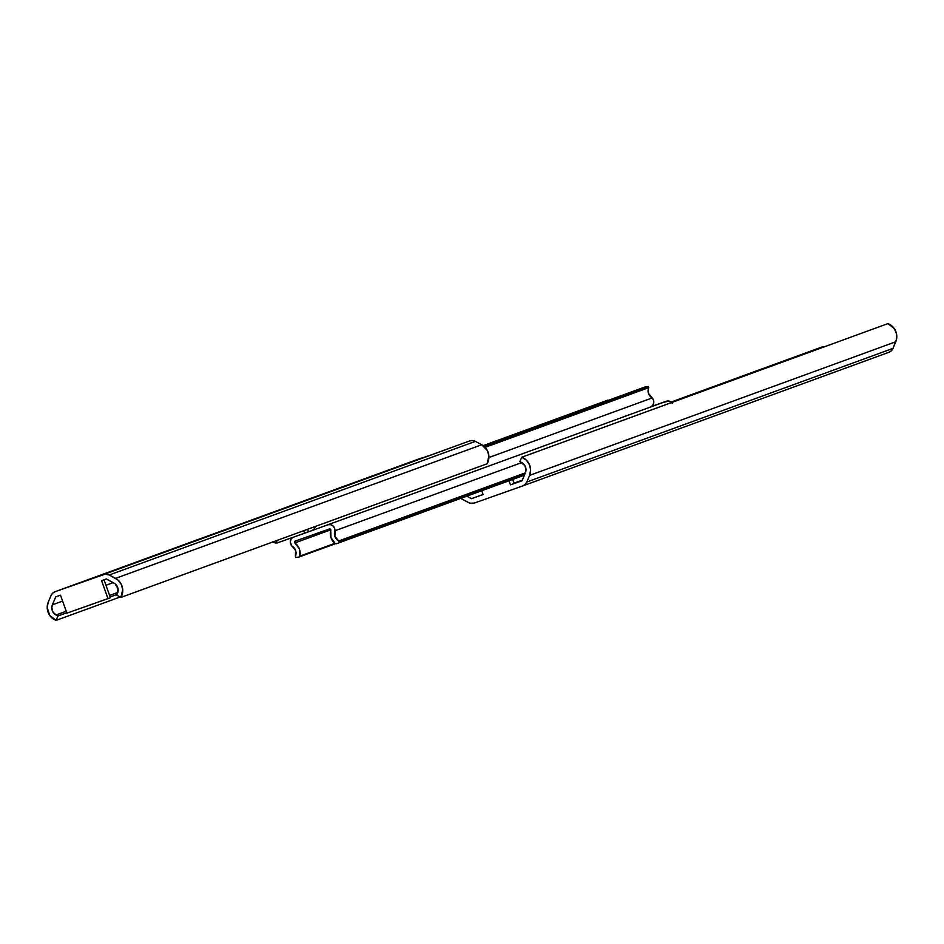 <?xml version="1.0" encoding="UTF-8"?>
<svg xmlns="http://www.w3.org/2000/svg" width="944" height="944" viewBox="0 0 944 944"><rect width="100%" height="100%" fill="white"/><g stroke="black" fill="none" stroke-linecap="round" stroke-linejoin="round"><path stroke-width="1.42" d="M483.104 494.562L471.504 498.668L483.057 494.455L471.504 498.668L466.82 496.178L471.504 498.668L483.104 494.562L481.735 490.738L483.104 494.562M514.008 483.163L522.339 480.118L514.008 483.163M522.079 480.756L510.48 484.862L514.138 483.529L512.686 479.446L514.138 483.529L510.48 484.862L522.079 480.756L525.419 472.802L522.079 480.756M519.873 461.604L521.796 462.631A7.635 6.974 70 0 1 525.419 472.802L526.009 469.97L524.911 465.675L519.873 461.604L521.713 457.25L519.873 461.604M887.891 323.627L521.713 457.25A13.051 11.906 70 0 1 529.608 475.375L895.785 341.763A13.051 11.906 -110 0 0 887.891 323.627L521.713 457.25L526.28 460.07L529.442 464.613L530.622 470.053L529.608 475.375L895.785 341.763L893 348.383L526.823 482.006L529.608 475.375L526.823 482.006A7.953 7.257 70 0 1 522.823 485.889A7.953 7.257 70 0 1 522.764 485.912L474.23 503.105L522.764 485.912L525.183 484.414L526.823 482.006L893 348.383L891.36 350.79L888.941 352.289A7.953 7.257 -110 0 0 889 352.265A7.953 7.257 -110 0 0 893 348.383L896.564 339.167L896.481 333.657L894.263 328.559L887.891 323.627M522.882 485.865L888.941 352.289M474.23 503.105A7.953 7.257 70 0 1 468.613 502.621L462.265 499.246L469.982 503.187L474.23 503.105M671.101 402.05L823.097 346.59L823.864 346.991L823.097 346.59L671.101 402.05M460.023 497.724L462.265 499.246A13.051 11.906 70 0 1 460.837 498.361M509.028 480.779L510.48 484.862L509.028 480.779M277.748 542.706L275.176 542.883L272.757 541.726M671.668 402.533A5.699 5.204 -110 0 0 666.37 401.259L651.655 406.427L666.877 401.035L662.971 402.463L668.942 401.082L672.305 403.253M645.094 386.946L483.517 445.91L645.094 386.946L648.316 386.462L484.107 446.382L648.316 386.462L648.74 387.642L485.11 447.35L648.74 387.642A7.576 6.915 -110 0 0 652.245 397.931L488.933 457.521L652.245 397.931L653.567 400.398L653.685 403.171L652.54 405.59L650.44 407.065A5.699 5.204 -110 0 0 652.245 397.931L648.493 393.459L648.316 386.462L645.094 386.946M327.851 524.781A5.699 5.204 70 0 1 335.014 530.74L334.483 527.991L332.819 525.773L330.4 524.604L327.828 524.793L650.44 407.065L311.992 530.575M311.909 530.599L314.01 529.124L315.178 526.516A5.699 5.204 70 0 1 311.909 530.599L308.511 531.802L307.614 529.277L308.511 531.802L311.909 530.599L650.475 407.053M277.206 542.859A5.699 5.204 70 0 1 273.005 541.915M607.688 400.197L483.163 445.639L607.688 400.197M666.37 401.259L650.522 407.041L666.37 401.259M335.014 530.74L521.737 462.607L335.014 530.74A7.576 6.915 70 0 0 338.802 540.936L525.407 472.838L338.802 540.936L334.943 536.57L335.014 530.74M524.746 474.419L339.226 542.116L338.802 540.936L339.226 542.116L524.746 474.419M524.427 475.151L336.418 543.756L524.427 475.151M335.191 543.614L336.418 543.756L335.191 543.614A12.024 10.974 70 0 1 330.73 530.221L330.978 537.573L335.191 543.614M329.491 528.923A1.015 0.932 70 0 1 330.73 530.221L329.491 528.923L295.012 541.148A1.015 0.932 70 0 1 295.012 541.148L329.491 528.923M294.858 542.93A1.015 0.932 70 0 1 295 541.148L294.858 542.93A12.024 10.974 70 0 1 299.862 556.134L334.884 543.355L299.862 556.134L299.319 548.783L294.858 542.93L330.766 529.832L294.858 542.93M335.604 543.661L299.012 557.019L335.604 543.661M295.791 557.503L299.012 557.019L295.791 557.503L295.378 556.323L295.791 557.503M292.522 537.49L290.846 539.496L290.327 542.175L291.873 546.033A7.576 6.915 70 0 1 295.378 556.323L295.614 550.505L291.873 546.033A5.699 5.204 70 0 1 292.463 537.537M277.229 542.93L308.511 531.802L304.605 533.23L303.708 530.705L304.605 533.23L277.229 542.93L276.427 540.664L277.229 542.93M125.705 566.188L114.649 570.164L125.705 566.188M406.439 463.74L395.394 467.728L406.439 463.74M418.345 459.398L427.833 455.999L418.345 459.398M302.694 501.606L291.637 505.583L302.694 501.606M192.836 541.691L181.779 545.667L192.836 541.691M100.984 575.203L110.483 571.804L100.984 575.203M421.236 458.088L55.059 591.711L104.973 574.188L109.209 574.99L117.799 579.899L121.221 584.23L122.72 589.587L120.903 597.41L116.714 595.18L118.047 588.867L115.144 583.805L106.318 578.943L101.563 580.631L107.97 598.614L110.413 597.729L104.017 579.769L110.413 597.729L66.906 613.163L60.499 595.18L55.743 596.868L52.404 604.809L62.599 601.092L52.404 604.809L51.814 607.653L52.911 611.936L56.026 614.992L66.222 611.264L56.026 614.992L57.938 616.007L66.764 612.786L57.938 616.007L56.109 620.373A13.051 11.906 70 0 1 48.215 602.237L51 595.617A7.953 7.257 70 0 1 55 591.735A7.953 7.257 70 0 1 55.059 591.711L52.64 593.21L51 595.617L48.215 602.237L47.2 607.57L49.737 615.441L56.109 620.373L120.136 597.009L56.109 620.373L57.938 616.007L56.026 614.992A7.635 6.974 70 0 1 52.404 604.809L55.743 596.868L60.499 595.18L66.906 613.163L107.97 598.614L101.563 580.631L106.318 578.943L113.941 583.014A7.635 6.974 70 0 1 117.563 593.186L116.714 595.18L120.903 597.41L487.08 463.787A13.051 11.906 -110 0 0 481.735 444.754L115.557 578.377A13.051 11.906 70 0 1 120.903 597.41L487.08 463.787L488.909 455.964L487.399 450.607L481.735 444.754L115.557 578.377L109.209 574.99L475.387 441.379L481.735 444.754L475.387 441.379A7.953 7.257 -110 0 0 469.77 440.895L103.592 574.518A7.953 7.257 70 0 1 109.209 574.99L475.387 441.379L472.59 440.541L469.77 440.895L55.059 591.711L421.236 458.088A7.953 7.257 -110 0 0 421.177 458.111A7.953 7.257 -110 0 0 421.118 458.135M110.141 596.962L117.032 594.449L110.141 596.962M109.598 595.44L117.835 592.431L109.598 595.44M105.976 585.268L113.209 582.625L105.976 585.268M889 352.265L522.823 485.889M55 591.735L421.177 458.111"/></g></svg>
